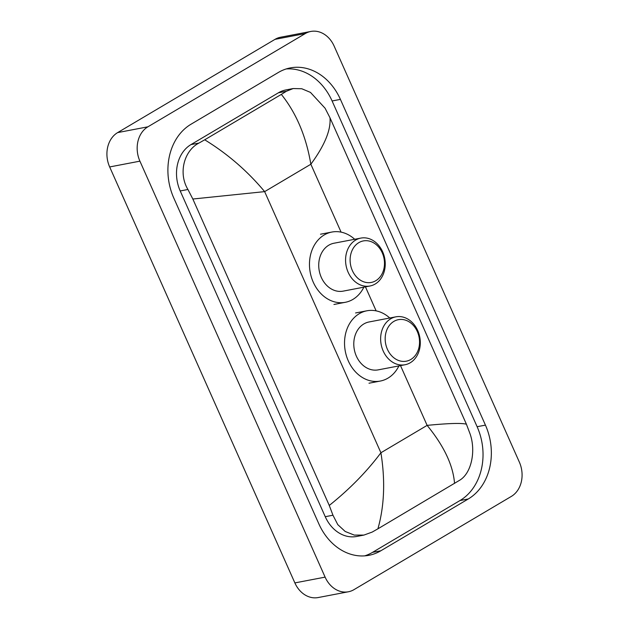 <?xml version="1.0" encoding="UTF-8"?>
<svg xmlns="http://www.w3.org/2000/svg" width="629" height="629" viewBox="0 0 629 629"><rect width="100%" height="100%" fill="white"/><g stroke="black" fill="none" stroke-linecap="round" stroke-linejoin="round"><path stroke-width="0.94" d="M348.411 591.771L318.164 597.55A26.009 20.961 -100.8 0 1 294.867 582.91L109.666 166.944A26.009 20.961 -100.8 0 1 117.639 132.601L275.038 39.344A26.009 20.961 -100.8 0 1 280.589 37.229L310.836 31.45A26.009 20.961 -100.8 0 1 334.133 46.09L519.334 462.056A26.009 20.961 -100.8 0 1 511.361 496.399L353.962 589.656A26.009 20.961 -100.8 0 1 348.411 591.771A26.009 20.961 -100.8 0 1 325.114 577.131L139.913 161.158A26.009 20.961 -100.8 0 1 147.894 126.814L305.293 33.565A26.009 20.961 -100.8 0 1 310.836 31.45M278.395 72.445L190.957 124.259A55.918 45.068 79.2 0 0 173.808 198.088L318.84 523.839A55.918 45.068 79.2 0 0 368.916 555.313A55.918 45.068 79.2 0 0 380.852 550.768L468.298 498.962A55.918 45.068 79.2 0 0 485.439 425.125L340.415 99.382A55.918 45.068 79.2 0 0 290.331 67.908A55.918 45.068 79.2 0 0 278.395 72.445M364.71 555.863A55.918 45.068 79.2 0 0 372.533 552.356L459.98 500.55A55.918 45.068 79.2 0 0 477.12 426.714L332.096 100.97A55.918 45.068 79.2 0 0 286.219 68.946M293.153 88.547L285.92 89.931A35.114 28.297 79.2 0 0 278.427 92.785L190.98 144.591A35.114 28.297 79.2 0 0 180.216 190.957L325.248 516.7A35.114 28.297 79.2 0 0 356.69 536.466L363.924 535.082L354.276 535.09L345.211 531.489L337.781 524.625L332.961 515.222L329.266 505.449C349.567 489.213 366.786 471.648 380.915 452.762C385.365 480.635 384.366 505.991 377.911 528.816L372.164 532.087L363.924 535.082M329.981 117.765C331.035 129.92 324.658 145.409 310.852 164.24C306.158 136.407 296.322 113.126 281.336 94.397L286.399 91.26L293.153 88.555L301.755 88.736L310.474 92.408L325.083 108.227L329.981 117.765L466.411 424.198L470.107 433.971C476.019 450.883 471.577 473.228 459.602 480.281L377.911 528.816M281.336 94.397L204.708 139.803C227.494 153.783 247.48 171.057 264.644 191.625L192.836 199.023L329.266 505.449M192.836 199.023L187.929 189.478C178.117 173.313 183.99 150.701 198.961 143.066L204.708 139.803M454.539 483.418C453.139 465.35 444.003 446 427.122 425.377C448.391 423.301 461.482 422.908 466.411 424.198M375.78 280.723A21.134 17.03 -100.8 0 1 352.342 270.549A21.134 17.03 -100.8 0 1 358.821 242.645A21.134 17.03 -100.8 0 1 382.259 252.827A21.134 17.03 -100.8 0 1 375.78 280.723M375.191 284.017A24.382 19.648 -100.8 0 1 369.986 285.998A24.382 19.648 -100.8 0 1 346.941 269.078A24.382 19.648 -100.8 0 1 355.629 240.074A24.382 19.648 -100.8 0 1 360.834 238.1A24.382 19.648 -100.8 0 1 383.871 255.02A24.382 19.648 -100.8 0 1 375.191 284.017M360.834 238.1L333.983 243.226A24.382 19.648 79.2 0 0 328.778 245.208A24.382 19.648 79.2 0 0 320.098 274.205A24.382 19.648 79.2 0 0 343.143 291.133L369.986 285.998M363.853 287.17A35.767 28.824 -100.8 0 1 352.908 299.404A35.767 28.824 -100.8 0 1 345.282 302.305A35.767 28.824 -100.8 0 1 311.481 277.483A35.767 28.824 -100.8 0 1 324.218 234.955A35.767 28.824 -100.8 0 1 331.845 232.054A35.767 28.824 -100.8 0 1 354.693 239.272M410.831 359.466A21.134 17.03 -100.8 0 1 387.401 349.292A21.134 17.03 -100.8 0 1 393.88 321.388A21.134 17.03 -100.8 0 1 417.318 331.562A21.134 17.03 -100.8 0 1 410.831 359.466M410.25 362.76A24.382 19.648 -100.8 0 1 405.045 364.741A24.382 19.648 -100.8 0 1 382 347.813A24.382 19.648 -100.8 0 1 390.688 318.817A24.382 19.648 -100.8 0 1 395.885 316.835A24.382 19.648 -100.8 0 1 418.93 333.763A24.382 19.648 -100.8 0 1 410.25 362.76M395.885 316.835L369.042 321.969A24.382 19.648 79.2 0 0 363.837 323.951A24.382 19.648 79.2 0 0 355.157 352.948A24.382 19.648 79.2 0 0 378.202 369.868L405.045 364.741M398.912 365.913A35.767 28.824 -100.8 0 1 387.967 378.139A35.767 28.824 -100.8 0 1 380.333 381.048A35.767 28.824 -100.8 0 1 346.54 356.226A35.767 28.824 -100.8 0 1 359.277 313.698A35.767 28.824 -100.8 0 1 366.904 310.789A35.767 28.824 -100.8 0 1 389.752 318.007M341.083 232.132L310.852 164.24L264.644 191.625L380.915 452.762L427.122 425.377L400.508 365.606M376.134 310.868L365.449 286.863M325.114 577.131L294.867 582.91M305.293 33.565L275.038 39.344M147.894 126.814L117.639 132.601M139.913 161.158L109.666 166.944M372.533 552.356L380.852 550.768M332.096 100.97L340.415 99.382M477.12 426.714L485.439 425.125M459.98 500.55L468.298 498.962M278.427 92.785L286.399 91.26M325.248 516.7L332.961 515.222M180.216 190.957L187.929 189.478M190.98 144.591L198.961 143.066M345.282 302.305L333.936 304.475M331.845 232.054L320.507 234.216M380.333 381.048L368.995 383.218M366.904 310.789L355.566 312.959"/></g></svg>
